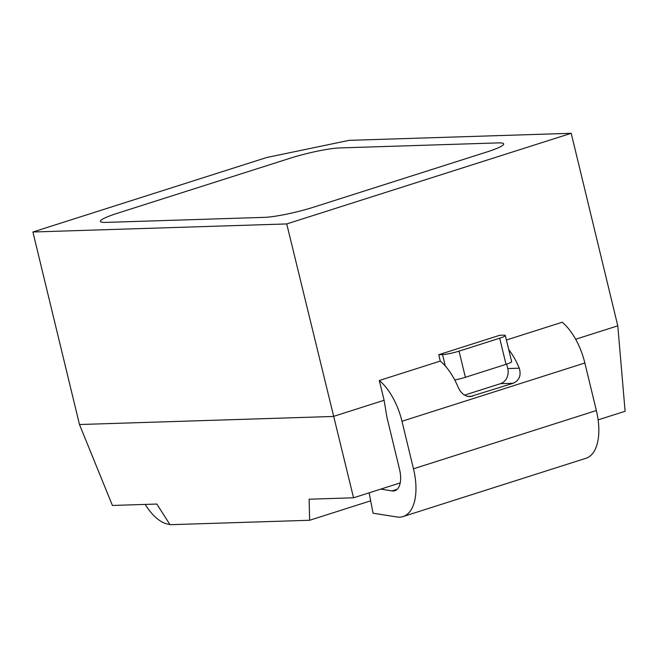<?xml version="1.0" encoding="UTF-8"?>
<svg xmlns="http://www.w3.org/2000/svg" width="658" height="658" viewBox="0 0 658 658"><rect width="100%" height="100%" fill="white"/><g stroke="black" fill="none" stroke-linecap="round" stroke-linejoin="round"><path stroke-width="0.99" d="M32.9 232.003L286.732 223.934L571.21 133.294L349.102 140.351L266.58 157.542L32.9 232.003L79.478 424.525L112.411 505.459L156.834 504.044L170.019 524.706L309.63 520.272L309.137 499.208L353.552 497.793L400.196 482.931M598.114 419.87L625.1 411.275L617.788 325.825L575.651 339.248M286.732 223.934L353.552 497.793M380.842 489.1L392.012 490.917A22.175 11.104 72.3 0 0 394.825 490.736A22.175 11.104 72.3 0 0 399.513 469.244L386.863 416.958L384.108 400.278L379.321 380.497L440.284 361.077A49.276 24.675 72.3 0 1 445.31 365.996A49.276 24.675 72.3 0 1 458.313 387.62L460.353 391.28L463.191 394.257L466.481 396.1L470.009 396.659L513.125 383.277C519.327 380.497 521.375 375.471 519.277 368.192A49.276 24.675 -107.7 0 0 508.716 349.546M79.478 424.525L333.31 416.465L384.108 400.278M309.63 520.272L370.668 500.82M438.746 354.711L499.702 335.284L503.51 335.161A12.321 1.505 166.4 0 1 505.319 335.506A12.321 1.505 166.4 0 1 499.693 338.204L459.054 351.15A12.321 1.505 166.4 0 1 442.546 354.588L438.746 354.711L440.284 361.077M369.13 492.834L373.061 513.199L396.864 516.966A49.276 24.675 -107.7 0 0 403.05 516.563L585.933 458.289A49.276 24.675 -107.7 0 0 596.354 410.534L584.855 362.994A49.276 24.675 -107.7 0 0 562.203 322.231L506.413 340.005M571.21 133.294L617.788 325.825M506.676 364.129L507.754 368.562A12.321 10.561 -91.8 0 1 500.467 383.68L464.474 395.154M117.338 213.291A36.955 4.507 -13.6 0 0 100.452 221.376A36.955 4.507 -13.6 0 0 105.897 222.396L264.541 217.354A36.955 4.507 -13.6 0 0 314.055 207.04L486.772 152.006A36.955 4.507 -13.6 0 0 503.658 143.921A36.955 4.507 -13.6 0 0 498.213 142.901L339.569 147.943A36.955 4.507 -13.6 0 0 290.055 158.257L117.338 213.291A36.955 4.507 -13.6 0 0 100.452 221.376A36.955 4.507 -13.6 0 0 105.897 222.396L264.541 217.354A36.955 4.507 -13.6 0 0 314.055 207.04L486.772 152.006A36.955 4.507 -13.6 0 0 503.658 143.921A36.955 4.507 -13.6 0 0 498.213 142.901L339.569 147.943A36.955 4.507 -13.6 0 0 290.055 158.257L117.338 213.291M169.813 524.385A49.276 24.675 72.3 0 1 145.212 504.415M403.05 516.563A49.276 24.675 -107.7 0 0 413.479 468.8L401.972 421.268A49.276 24.675 -107.7 0 0 379.321 380.497M505.319 335.506L511.644 361.653A12.321 1.505 166.4 0 1 506.018 364.343L465.379 377.297A12.321 1.505 166.4 0 1 454.744 379.962M401.972 421.268L584.855 362.994M413.479 468.8L596.354 410.534M392.012 490.917L397.226 489.256M472.485 396.231L467.451 396.387M513.125 383.277L500.467 383.68M519.277 368.192L507.754 368.562M442.546 354.588L445.31 365.996M459.054 351.15L465.379 377.297M499.693 338.204L506.018 364.343"/></g></svg>
